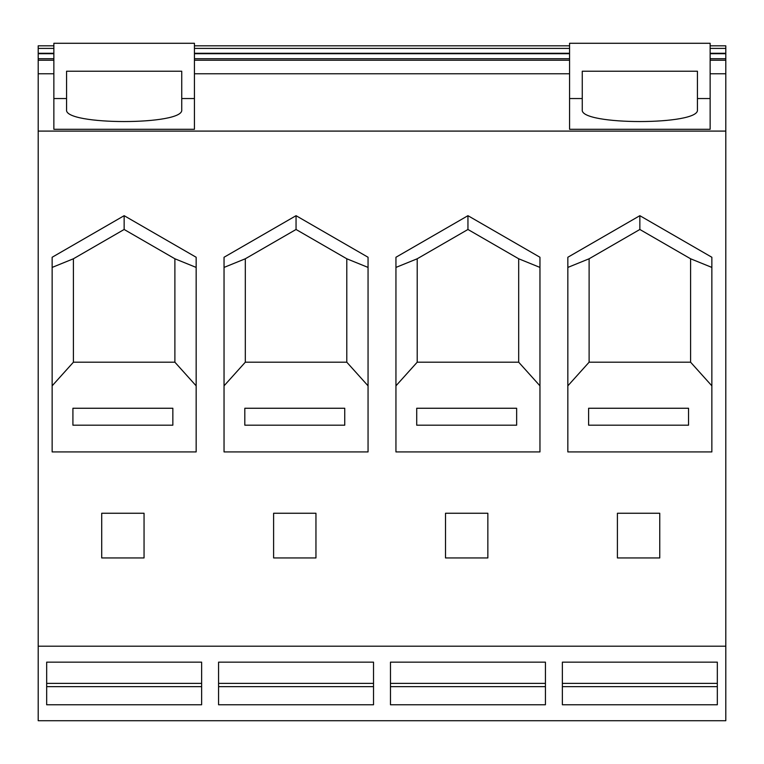 <?xml version="1.0" encoding="UTF-8"?>
<svg xmlns="http://www.w3.org/2000/svg" width="764" height="764" viewBox="0 0 764 764"><rect width="100%" height="100%" fill="white"/><g stroke="black" fill="none" stroke-linecap="round" stroke-linejoin="round"><path stroke-width="1.15" d="M53.862 45.821L38.2 45.821L38.2 720.719L725.8 720.719L725.8 45.821L710.138 45.821M390.471 704.771L390.471 662.149L545.429 662.149L545.429 704.771L390.471 704.771M218.571 704.771L218.571 662.149L373.529 662.149L373.529 704.771L218.571 704.771M46.671 704.771L46.671 662.149L201.629 662.149L201.629 704.771L46.671 704.771M38.2 646.201L725.8 646.201M487.852 557.94L487.852 513.255L445.507 513.255L445.507 557.94L487.852 557.94M144.052 557.94L144.052 513.255L101.707 513.255L101.707 557.94L144.052 557.94M124.15 215.687L196.157 257.258L196.157 451.925L52.143 451.925L52.143 257.258L124.15 215.687L124.15 229.477L73.411 258.776L73.411 362.203L52.143 385.839M296.05 215.687L368.057 257.258L368.057 451.925L224.043 451.925L224.043 257.258L296.05 215.687L296.05 229.477L245.311 258.776L245.311 362.203L224.043 385.839M467.95 215.687L539.957 257.258L539.957 451.925L395.943 451.925L395.943 257.258L467.95 215.687L467.95 229.477L417.211 258.776L417.211 362.203L395.943 385.839M315.952 557.94L315.952 513.255L273.608 513.255L273.608 557.94L315.952 557.94M38.2 131.093L725.8 131.093M194.438 98.546L194.438 43.281L53.862 43.281L53.862 129.297L194.438 129.297L194.438 98.546L181.737 98.546L181.737 109.749C184.516 125.477 63.784 125.477 66.564 109.749L66.564 71.224L181.737 71.224L181.737 98.546M38.2 73.764L53.862 73.764M194.438 73.764L569.562 73.764M38.2 60.213L53.862 60.213M194.438 60.213L569.562 60.213M53.862 98.546L66.564 98.546M516.645 408.253L516.645 425.185L416.714 425.185L416.714 408.253L516.645 408.253M344.745 408.253L344.745 425.185L244.814 425.185L244.814 408.253L344.745 408.253M172.845 408.253L172.845 425.185L72.914 425.185L72.914 408.253L172.845 408.253M390.471 662.149L390.471 683.388L545.429 683.388L545.429 662.149M545.429 686.635L390.471 686.635M218.571 662.149L218.571 683.388L373.529 683.388L373.529 662.149M373.529 686.635L218.571 686.635M46.671 662.149L46.671 683.388L201.629 683.388L201.629 662.149M201.629 686.635L46.671 686.635M717.329 704.771L562.371 704.771L562.371 662.149L717.329 662.149L717.329 704.771M717.329 662.149L717.329 683.388L562.371 683.388L562.371 662.149M717.329 686.635L562.371 686.635M617.408 557.94L659.752 557.94L659.752 513.255L617.408 513.255L617.408 557.94M639.85 215.687L567.843 257.258L567.843 451.925L711.857 451.925L711.857 257.258L639.85 215.687L639.85 229.477L589.111 258.776L589.111 362.203L567.843 385.839M588.614 425.185L588.614 408.253L688.545 408.253L688.545 425.185L588.614 425.185M710.138 98.546L710.138 43.281L569.562 43.281L569.562 129.297L710.138 129.297L710.138 98.546L697.436 98.546L697.436 109.749C700.216 125.477 579.484 125.477 582.264 109.749L582.264 71.224L697.436 71.224L697.436 98.546M710.138 73.764L725.8 73.764M710.138 60.213L725.8 60.213M569.562 98.546L582.264 98.546M196.157 267.419L174.889 258.776L174.889 362.203L196.157 385.839M174.889 362.203L73.411 362.203M52.143 267.419L73.411 258.776M174.889 258.776L124.15 229.477M224.043 267.419L245.311 258.776M368.057 267.419L346.789 258.776L346.789 362.203L368.057 385.839M346.789 362.203L245.311 362.203M346.789 258.776L296.05 229.477M395.943 267.419L417.211 258.776M539.957 267.419L518.689 258.776L518.689 362.203L539.957 385.839M518.689 362.203L417.211 362.203M518.689 258.776L467.95 229.477M711.857 267.419L690.589 258.776L690.589 362.203L711.857 385.839M690.589 362.203L589.111 362.203M567.843 267.419L589.111 258.776M690.589 258.776L639.85 229.477M38.2 58.713L53.862 58.713M194.438 58.713L569.562 58.713M38.2 53.709L53.862 53.709M194.438 53.709L569.562 53.709M38.2 53.27L53.862 53.27M194.438 53.27L569.562 53.27M38.2 48.399L53.862 48.399M194.438 48.399L569.562 48.399M710.138 58.713L725.8 58.713M710.138 53.709L725.8 53.709M710.138 53.27L725.8 53.27M710.138 48.399L725.8 48.399M569.562 45.821L194.438 45.821"/></g></svg>
